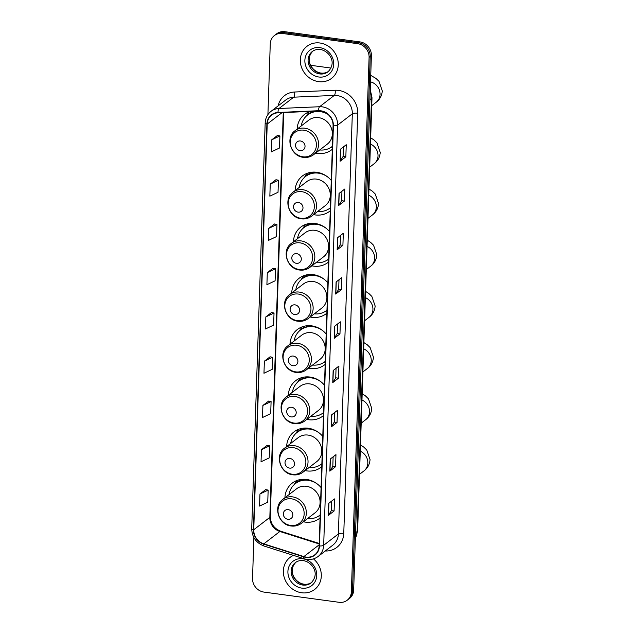<?xml version="1.0" encoding="UTF-8"?>
<svg xmlns="http://www.w3.org/2000/svg" width="634" height="634" viewBox="0 0 634 634"><rect width="100%" height="100%" fill="white"/><g stroke="black" fill="none" stroke-linecap="round" stroke-linejoin="round"><path stroke-width="0.95" d="M321.073 487.578A22.301 20.13 -127.6 0 0 306.571 479.439A22.301 20.13 -127.6 0 0 292.258 483.092A22.301 20.13 -127.6 0 0 284.912 497.777M303.401 521.782A22.301 20.13 -127.6 0 0 305.152 522.099A22.301 20.13 -127.6 0 0 319.465 518.438A22.301 20.13 -127.6 0 0 320.067 517.954M322.777 436.382A22.301 20.13 -127.6 0 0 308.267 428.243A22.301 20.13 -127.6 0 0 293.954 431.905A22.301 20.13 -127.6 0 0 286.616 446.582M305.097 470.586A22.301 20.13 -127.6 0 0 306.856 470.904A22.301 20.13 -127.6 0 0 321.169 467.242A22.301 20.13 -127.6 0 0 321.771 466.759M324.473 385.187A22.301 20.13 -127.6 0 0 309.963 377.048A22.301 20.13 -127.6 0 0 295.65 380.709A22.301 20.13 -127.6 0 0 288.312 395.386M306.793 419.399A22.301 20.13 -127.6 0 0 308.552 419.708A22.301 20.13 -127.6 0 0 322.864 416.047A22.301 20.13 -127.6 0 0 323.467 415.571M326.169 333.991A22.301 20.13 -127.6 0 0 311.666 325.852A22.301 20.13 -127.6 0 0 297.354 329.514A22.301 20.13 -127.6 0 0 290.007 344.199M308.496 368.203A22.301 20.13 -127.6 0 0 310.248 368.512A22.301 20.13 -127.6 0 0 324.56 364.859A22.301 20.13 -127.6 0 0 325.163 364.376M327.873 282.804A22.301 20.13 -127.6 0 0 313.362 274.657A22.301 20.13 -127.6 0 0 299.05 278.318A22.301 20.13 -127.6 0 0 291.703 293.003M310.192 317.008A22.301 20.13 -127.6 0 0 311.944 317.325A22.301 20.13 -127.6 0 0 326.264 313.664A22.301 20.13 -127.6 0 0 326.859 313.18M329.569 231.608A22.301 20.13 -127.6 0 0 315.058 223.469A22.301 20.13 -127.6 0 0 300.746 227.123A22.301 20.13 -127.6 0 0 293.407 241.808M311.888 265.812A22.301 20.13 -127.6 0 0 313.648 266.129A22.301 20.13 -127.6 0 0 327.96 262.468A22.301 20.13 -127.6 0 0 328.563 261.985M331.265 180.413A22.301 20.13 -127.6 0 0 316.762 172.274A22.301 20.13 -127.6 0 0 302.442 175.935A22.301 20.13 -127.6 0 0 295.103 190.612M313.584 214.617A22.301 20.13 -127.6 0 0 315.344 214.934A22.301 20.13 -127.6 0 0 329.656 211.273A22.301 20.13 -127.6 0 0 330.259 210.789M310.438 111.394A22.301 20.13 -127.6 0 0 304.486 114.437A22.301 20.13 -127.6 0 0 297.14 129.114M315.629 153.127A22.301 20.13 -127.6 0 0 317.38 153.436A22.301 20.13 -127.6 0 0 331.701 149.775A22.301 20.13 -127.6 0 0 332.295 149.291M326.922 113.581A22.301 20.13 -127.6 0 0 320.677 111.116M253.877 537.577L252.53 578.406A12.625 11.396 -127.6 0 0 263.99 592.093L339.103 602.3A12.625 11.396 -127.6 0 0 347.202 600.232L349.5 598.464A12.625 11.396 -127.6 0 0 353.661 590.072L371.389 55.594A12.625 11.396 -127.6 0 0 359.93 41.907L284.817 31.7A12.625 11.396 -127.6 0 0 276.709 33.768L275.56 34.656A12.625 11.396 -127.6 0 1 283.667 32.588A12.625 11.396 -127.6 0 0 275.56 34.656L274.419 35.536A12.625 11.396 -127.6 0 0 270.258 43.928L267.913 114.588M347.202 600.232A12.625 11.396 -127.6 0 0 351.363 591.839L369.091 57.361A12.625 11.396 -127.6 0 0 357.631 43.675L358.781 42.795L283.667 32.588L358.781 42.795A12.625 11.396 -127.6 0 1 370.24 56.474A12.625 11.396 -127.6 0 0 358.781 42.795L359.93 41.907M351.363 591.839L352.512 590.951L370.24 56.474L352.512 590.951A12.625 11.396 -127.6 0 1 348.351 599.344A12.625 11.396 -127.6 0 0 352.512 590.951L353.661 590.072M319.932 43.001A20.201 18.227 -127.6 0 0 306.967 46.314A20.201 18.227 -127.6 0 0 301.364 66.903A20.201 18.227 -127.6 0 0 318.648 81.635A20.201 18.227 -127.6 0 0 331.614 78.323A20.201 18.227 -127.6 0 0 337.209 57.734A20.201 18.227 -127.6 0 0 319.932 43.001A20.201 18.227 -127.6 0 0 306.967 46.314A20.201 18.227 -127.6 0 0 301.364 66.903A20.201 18.227 -127.6 0 0 318.648 81.635A20.201 18.227 -127.6 0 0 331.614 78.323A20.201 18.227 -127.6 0 0 337.209 57.734A20.201 18.227 -127.6 0 0 319.932 43.001M293.51 555.384A20.201 18.227 -127.6 0 0 290.007 557.444A20.201 18.227 -127.6 0 0 284.404 578.034A20.201 18.227 -127.6 0 0 301.689 592.766A20.201 18.227 -127.6 0 0 314.654 589.454A20.201 18.227 -127.6 0 0 313.465 558.871A20.201 18.227 -127.6 0 1 314.654 589.454A20.201 18.227 -127.6 0 1 301.689 592.766A20.201 18.227 -127.6 0 1 284.404 578.034A20.201 18.227 -127.6 0 1 290.007 557.444A20.201 18.227 -127.6 0 1 293.51 555.384M320.859 111.14A13.465 12.157 52.4 0 1 333.08 125.738L319.14 545.914A13.465 12.157 52.4 0 1 314.702 554.869A13.465 12.157 52.4 0 1 303.876 556.581L263.792 543.861A13.465 12.157 52.4 0 1 253.751 529.755L267.215 124.058A13.465 12.157 52.4 0 1 271.645 115.111A13.465 12.157 52.4 0 1 278.088 112.797L318.656 111.037A13.465 12.157 52.4 0 1 320.859 111.14M320.867 110.815A13.805 12.458 -127.6 0 0 318.609 110.712L278.041 112.472A13.805 12.458 -127.6 0 0 266.898 124.018L253.441 529.715A13.805 12.458 -127.6 0 0 263.72 544.17L303.805 556.89A13.805 12.458 -127.6 0 0 319.457 545.961L333.397 125.786A13.805 12.458 -127.6 0 0 320.867 110.815M331.653 501.106L331.336 510.639L328.507 515.252A3.368 0.975 -178.1 0 1 328.349 515.41L334.094 510.988L334.498 498.918L328.753 503.341L328.349 515.41M331.336 510.616L334.094 510.988M333.127 456.829L332.81 466.37L329.973 470.983A3.368 0.975 -178.1 0 1 329.823 471.141L335.56 466.719L335.965 454.641L330.219 459.064L329.823 471.141M332.81 466.347L335.56 466.719M337.034 422.45L334.276 422.07L331.439 426.706A3.368 0.975 -178.1 0 1 331.289 426.872L337.034 422.45L337.431 410.372L331.693 414.794L331.289 426.872M336.06 368.291L335.743 377.824L332.913 382.437A3.368 0.975 -178.1 0 1 332.755 382.595L338.501 378.173L338.897 366.103L333.159 370.525L332.755 382.595M335.743 377.801L338.501 378.173M343.406 146.929L343.089 156.471L340.252 161.084A3.368 0.975 -178.1 0 1 340.101 161.242L345.847 156.82L346.243 144.742L340.506 149.164L340.101 161.242M343.089 156.447L345.847 156.82M341.94 191.199L341.623 200.74L338.786 205.353A3.368 0.975 -178.1 0 1 338.635 205.511L344.373 201.089L344.777 189.019L339.031 193.441L338.635 205.511M341.623 200.716L344.373 201.089M342.907 245.358L340.149 244.986L337.312 249.622A3.368 0.975 -178.1 0 1 337.161 249.78L342.907 245.358L343.303 233.288L337.565 237.71L337.161 249.78M339 279.745L338.683 289.286L335.846 293.891A3.368 0.975 -178.1 0 1 335.695 294.057L341.441 289.635L341.837 277.557L336.099 281.979L335.695 294.057M338.683 289.262L341.441 289.635M337.534 324.014L337.217 333.555L334.38 338.168A3.368 0.975 -178.1 0 1 334.229 338.326L339.967 333.904L340.371 321.834L334.625 326.248L334.229 338.326M337.217 333.532L339.967 333.904M357.631 43.675L282.518 33.467A12.625 11.396 -127.6 0 0 274.419 35.536M268.642 401.084L262.896 405.451L262.5 417.521L270.686 413.637L271.09 401.568L268.586 401.068M267.168 445.353L261.43 449.72L261.034 461.79L269.22 457.914L269.624 445.837L267.112 445.345M265.701 489.622L259.964 493.989L259.56 506.067L267.754 502.183L268.15 490.106L265.646 489.614M273.048 268.269L267.302 272.636L266.906 284.706L275.093 280.822L275.497 268.753L272.992 268.253M274.514 223.992L268.776 228.359L268.372 240.437L276.567 236.553L276.963 224.484L274.459 223.984M275.98 179.723L270.243 184.09L269.846 196.168L278.033 192.284L278.437 180.207L275.925 179.715M277.454 135.454L271.709 139.821L271.312 151.891L279.499 148.015L279.903 135.938L277.399 135.438M270.108 356.807L264.37 361.174L263.966 373.252L272.16 369.368L272.557 357.291L270.052 356.799M265.836 316.905L265.44 328.975L273.626 325.099L274.031 313.022L271.518 312.53L265.836 316.905L274.031 313.022M340.149 245.017L340.466 235.476M334.276 422.101L334.594 412.56M267.302 272.636L275.497 268.753M268.776 228.359L276.963 224.484M270.243 184.09L278.437 180.207M271.709 139.821L279.903 135.938M264.37 361.174L272.557 357.291M262.896 405.451L271.09 401.568M261.43 449.72L269.624 445.837M259.964 493.989L268.15 490.106M300.136 150.638A5.048 4.557 -127.6 0 0 305.033 146.454A5.048 4.557 -127.6 0 0 300.453 140.978A5.048 4.557 -127.6 0 0 295.547 145.17A5.048 4.557 -127.6 0 0 300.136 150.638M313.576 154.704L327.334 144.108A15.153 13.671 -127.6 0 0 331.534 128.67A15.153 13.671 -127.6 0 0 318.569 117.615A15.153 13.671 -127.6 0 0 308.853 120.103L295.087 130.699C284.904 137.665 290.816 156.313 303.417 157.335C307.213 157.803 310.605 156.923 313.576 154.704A15.153 13.671 -127.6 0 0 317.777 139.266A15.153 13.671 -127.6 0 0 304.811 128.211A15.153 13.671 -127.6 0 0 295.087 130.699M319.734 149.965A19.987 18.045 -127.6 0 0 332.01 146.62A19.987 18.045 -127.6 0 0 332.398 146.311M327.643 114.128A19.987 18.045 -127.6 0 0 320.447 111.663A19.987 18.045 -127.6 0 0 307.617 114.944A19.987 18.045 -127.6 0 0 301.245 125.96M321.224 111.251A19.987 18.045 -127.6 0 0 321.026 111.219A19.987 18.045 -127.6 0 0 318.308 111.053M317.198 111.101A19.987 18.045 -127.6 0 0 308.195 114.5L307.617 114.944M306.42 115.959L307.926 113.629A21.881 19.749 52.4 0 1 309.305 111.774M307.213 115.261A20.177 18.212 -127.6 0 1 311.27 112.155L311.928 111.33M298.091 212.136A5.048 4.557 -127.6 0 0 302.997 207.952A5.048 4.557 -127.6 0 0 298.416 202.476A5.048 4.557 -127.6 0 0 293.51 206.66A5.048 4.557 -127.6 0 0 298.091 212.136M311.532 216.202L325.297 205.606A15.153 13.671 -127.6 0 0 329.498 190.168A15.153 13.671 -127.6 0 0 316.532 179.113A15.153 13.671 -127.6 0 0 306.808 181.601L293.051 192.197C282.867 199.163 288.779 217.811 301.38 218.833C305.176 219.301 308.56 218.421 311.532 216.202A15.153 13.671 -127.6 0 0 315.732 200.764A15.153 13.671 -127.6 0 0 302.775 189.709A15.153 13.671 -127.6 0 0 293.051 192.197M317.689 211.463A19.987 18.045 -127.6 0 0 329.965 208.118A19.987 18.045 -127.6 0 0 330.362 207.809M327.881 177.124A19.987 18.045 -127.6 0 0 318.411 173.161A19.987 18.045 -127.6 0 0 305.58 176.442A19.987 18.045 -127.6 0 0 299.208 187.458M319.179 172.749A19.987 18.045 -127.6 0 0 318.981 172.717A19.987 18.045 -127.6 0 0 306.151 175.998L305.58 176.442M304.383 177.457L305.889 175.127A21.881 19.749 52.4 0 1 307.26 173.272M314.369 172.614A17.673 15.953 -127.6 0 0 314.282 172.686L315.019 172.107M305.176 176.759A20.177 18.212 -127.6 0 1 309.226 173.653L310.192 172.448M296.395 263.332A5.048 4.557 -127.6 0 0 301.301 259.147A5.048 4.557 -127.6 0 0 296.712 253.671A5.048 4.557 -127.6 0 0 291.806 257.856A5.048 4.557 -127.6 0 0 296.395 263.332M309.836 267.397L323.594 256.802A15.153 13.671 -127.6 0 0 327.794 241.364A15.153 13.671 -127.6 0 0 314.836 230.308A15.153 13.671 -127.6 0 0 305.113 232.797L291.355 243.385C281.171 250.359 287.075 269.006 299.676 270.029C303.48 270.496 306.864 269.616 309.836 267.397A15.153 13.671 -127.6 0 0 314.036 251.952A15.153 13.671 -127.6 0 0 301.071 240.904A15.153 13.671 -127.6 0 0 291.355 243.385M315.994 262.658A19.987 18.045 -127.6 0 0 328.269 259.306A19.987 18.045 -127.6 0 0 328.658 258.997M326.177 228.311A19.987 18.045 -127.6 0 0 316.707 224.357A19.987 18.045 -127.6 0 0 303.884 227.63A19.987 18.045 -127.6 0 0 297.504 238.646M317.483 223.937A19.987 18.045 -127.6 0 0 317.285 223.913A19.987 18.045 -127.6 0 0 304.455 227.194L303.884 227.63M302.68 228.652L304.185 226.322A21.881 19.749 52.4 0 1 305.564 224.468M312.578 223.881L313.323 223.303M303.48 227.955A20.177 18.212 -127.6 0 1 307.53 224.84L308.496 223.643M294.699 314.527A5.048 4.557 -127.6 0 0 299.597 310.343A5.048 4.557 -127.6 0 0 295.016 304.867A5.048 4.557 -127.6 0 0 290.11 309.051A5.048 4.557 -127.6 0 0 294.699 314.527M308.14 318.593L321.898 307.997A15.153 13.671 -127.6 0 0 326.098 292.551A15.153 13.671 -127.6 0 0 313.133 281.504A15.153 13.671 -127.6 0 0 303.417 283.984L289.651 294.58C279.467 301.554 285.379 320.194 297.98 321.216C301.776 321.684 305.168 320.812 308.14 318.593A15.153 13.671 -127.6 0 0 312.34 303.147A15.153 13.671 -127.6 0 0 299.375 292.1A15.153 13.671 -127.6 0 0 289.651 294.58M314.298 313.846A19.987 18.045 -127.6 0 0 326.573 310.502A19.987 18.045 -127.6 0 0 326.962 310.192L326.573 310.502M324.481 279.507A19.987 18.045 -127.6 0 0 315.011 275.544A19.987 18.045 -127.6 0 0 302.18 278.825A19.987 18.045 -127.6 0 0 295.809 289.841M315.787 275.132A19.987 18.045 -127.6 0 0 315.589 275.108A19.987 18.045 -127.6 0 0 302.759 278.381L302.18 278.825M300.984 279.848L302.489 277.518A21.881 19.749 52.4 0 1 303.868 275.655M310.874 275.077L311.627 274.498M301.776 279.15A20.177 18.212 -127.6 0 1 305.834 276.036L306.801 274.839M292.995 365.723A5.048 4.557 -127.6 0 0 297.901 361.531A5.048 4.557 -127.6 0 0 293.32 356.062A5.048 4.557 -127.6 0 0 288.415 360.247A5.048 4.557 -127.6 0 0 292.995 365.723M306.436 369.781L320.202 359.185A15.153 13.671 -127.6 0 0 324.402 343.747A15.153 13.671 -127.6 0 0 311.437 332.699A15.153 13.671 -127.6 0 0 301.713 335.18L287.955 345.776C277.771 352.742 283.683 371.389 296.284 372.412C300.08 372.879 303.464 371.999 306.436 369.781A15.153 13.671 -127.6 0 0 310.636 354.343A15.153 13.671 -127.6 0 0 297.679 343.287A15.153 13.671 -127.6 0 0 287.955 345.776M312.594 365.041A19.987 18.045 -127.6 0 0 324.877 361.697A19.987 18.045 -127.6 0 0 325.266 361.388L324.877 361.697M322.785 330.702A19.987 18.045 -127.6 0 0 313.315 326.74A19.987 18.045 -127.6 0 0 300.484 330.021A19.987 18.045 -127.6 0 0 294.113 341.037M314.084 326.328A19.987 18.045 -127.6 0 0 313.885 326.296A19.987 18.045 -127.6 0 0 301.063 329.577L300.484 330.021M299.288 331.043L300.793 328.713A21.881 19.749 52.4 0 1 302.164 326.851M309.273 326.193A17.673 15.953 -127.6 0 0 309.186 326.264L309.923 325.694M300.08 330.346A20.177 18.212 -127.6 0 1 304.13 327.231L305.105 326.027M291.299 416.91A5.048 4.557 -127.6 0 0 296.205 412.726A5.048 4.557 -127.6 0 0 291.616 407.258A5.048 4.557 -127.6 0 0 286.719 411.442A5.048 4.557 -127.6 0 0 291.299 416.91M304.74 420.976L318.498 410.38A15.153 13.671 -127.6 0 0 322.698 394.942A15.153 13.671 -127.6 0 0 309.741 383.887A15.153 13.671 -127.6 0 0 300.017 386.375L286.259 396.971C276.075 403.937 281.979 422.585 294.588 423.607C298.384 424.075 301.768 423.195 304.74 420.976A15.153 13.671 -127.6 0 0 308.94 405.538A15.153 13.671 -127.6 0 0 295.983 394.483A15.153 13.671 -127.6 0 0 286.259 396.971M310.898 416.237A19.987 18.045 -127.6 0 0 323.174 412.892A19.987 18.045 -127.6 0 0 323.562 412.583L323.174 412.892M321.089 381.898A19.987 18.045 -127.6 0 0 311.619 377.935A19.987 18.045 -127.6 0 0 298.788 381.216A19.987 18.045 -127.6 0 0 292.417 392.232M312.388 377.523A19.987 18.045 -127.6 0 0 312.19 377.492A19.987 18.045 -127.6 0 0 299.359 380.772L298.788 381.216M297.592 382.231L299.089 379.901A21.881 19.749 52.4 0 1 300.468 378.046M307.577 377.388A17.673 15.953 -127.6 0 0 307.49 377.46L308.227 376.889M298.384 381.533A20.177 18.212 -127.6 0 1 302.434 378.427L303.401 377.222M289.603 468.106A5.048 4.557 -127.6 0 0 294.501 463.922A5.048 4.557 -127.6 0 0 289.92 458.445A5.048 4.557 -127.6 0 0 285.015 462.63A5.048 4.557 -127.6 0 0 289.603 468.106M303.044 472.171L316.802 461.576A15.153 13.671 -127.6 0 0 321.002 446.138A15.153 13.671 -127.6 0 0 308.037 435.082A15.153 13.671 -127.6 0 0 298.321 437.571L284.555 448.167C274.379 455.133 280.283 473.78 292.884 474.803C296.688 475.27 300.072 474.391 303.044 472.171A15.153 13.671 -127.6 0 0 307.244 456.734A15.153 13.671 -127.6 0 0 294.279 445.678A15.153 13.671 -127.6 0 0 284.555 448.167M309.202 467.432A19.987 18.045 -127.6 0 0 321.478 464.088A19.987 18.045 -127.6 0 0 321.866 463.771L321.478 464.088M319.385 433.093A19.987 18.045 -127.6 0 0 309.915 429.131A19.987 18.045 -127.6 0 0 297.084 432.412A19.987 18.045 -127.6 0 0 290.713 443.42M310.692 428.719A19.987 18.045 -127.6 0 0 310.494 428.687A19.987 18.045 -127.6 0 0 297.663 431.968L297.084 432.412M295.888 433.426L297.394 431.096A21.881 19.749 52.4 0 1 298.772 429.242M305.873 428.584A17.673 15.953 -127.6 0 0 305.794 428.655L306.531 428.077M296.68 432.729A20.177 18.212 -127.6 0 1 300.738 429.622L301.705 428.418M287.899 519.301A5.048 4.557 -127.6 0 0 292.805 515.117A5.048 4.557 -127.6 0 0 288.224 509.641A5.048 4.557 -127.6 0 0 283.319 513.825A5.048 4.557 -127.6 0 0 287.899 519.301M301.34 523.367L315.106 512.771A15.153 13.671 -127.6 0 0 319.306 497.333A15.153 13.671 -127.6 0 0 306.341 486.278A15.153 13.671 -127.6 0 0 296.617 488.766L282.859 499.354C272.675 506.328 278.588 524.968 291.188 525.998C294.984 526.458 298.368 525.586 301.34 523.367A15.153 13.671 -127.6 0 0 305.548 507.921A15.153 13.671 -127.6 0 0 292.583 496.874A15.153 13.671 -127.6 0 0 282.859 499.354M307.498 518.628A19.987 18.045 -127.6 0 0 319.782 515.276A19.987 18.045 -127.6 0 0 320.17 514.966L319.782 515.276M317.689 484.281A19.987 18.045 -127.6 0 0 308.219 480.326A19.987 18.045 -127.6 0 0 295.389 483.599A19.987 18.045 -127.6 0 0 289.017 494.615M308.988 479.906A19.987 18.045 -127.6 0 0 308.79 479.883A19.987 18.045 -127.6 0 0 295.967 483.163L295.389 483.599M294.192 484.622L295.698 482.292A21.881 19.749 52.4 0 1 297.069 480.437M304.177 479.779A17.673 15.953 -127.6 0 0 304.098 479.851L304.835 479.272M294.984 483.924A20.177 18.212 -127.6 0 1 299.034 480.81L300.009 479.613M355.381 538.211A16.833 15.192 -127.6 0 0 357.124 531.538L371.492 98.484A16.833 15.192 -127.6 0 0 370.201 91.399M369.923 99.689L371.492 98.484A8.416 2.441 1.9 0 0 371.999 97.691L357.631 530.745L355.373 538.472M284.817 31.7L282.518 33.467M371.389 55.594L369.091 57.361M357.631 530.745A8.416 2.441 1.9 0 1 357.124 531.538L355.563 532.742M278.08 105.91A21.041 18.988 52.4 0 1 294.604 92.009L335.164 90.25A21.041 18.988 52.4 0 1 357.711 113.224L343.771 533.4A4.208 1.22 1.9 0 0 338.382 533.963L352.322 113.787A16.833 15.192 -127.6 0 0 337.042 95.544A16.833 15.192 -127.6 0 0 334.284 95.417L293.724 97.176A16.833 15.192 -127.6 0 0 285.672 100.061L270.972 111.378A16.833 15.192 52.4 0 1 279.023 108.493A4.208 1.53 87.5 0 0 278.041 112.472M343.771 533.4A21.041 18.988 52.4 0 1 325.242 551.001M332.834 545.153A16.833 15.192 -127.6 0 0 338.382 533.963L323.681 545.28A16.833 15.192 52.4 0 1 318.141 556.47L332.834 545.153M294.604 92.009A4.208 1.53 -92.5 0 1 293.724 97.176L279.023 108.493L319.584 106.734A16.833 15.192 52.4 0 1 322.341 106.861A16.833 15.192 52.4 0 1 337.621 125.104A4.208 1.22 -178.1 0 1 333.397 125.786M318.609 110.712A4.208 1.53 87.5 0 1 319.584 106.734L334.284 95.417A4.208 1.53 -92.5 0 0 335.164 90.25M270.972 111.378C267.35 114.286 265.416 118.146 265.178 122.964A4.208 1.22 1.9 0 0 266.898 124.018M253.441 529.715A4.208 1.22 -178.1 0 1 251.714 528.669C252.007 537.133 256.12 542.926 264.053 546.04L304.146 558.76C309.305 560.266 313.973 559.505 318.141 556.47M263.72 544.17A4.208 1.102 107.6 0 0 264.053 546.04M303.805 556.89A4.208 1.102 107.6 0 0 304.146 558.76M319.457 545.961A4.208 1.22 1.9 0 0 323.681 545.28L337.621 125.104L352.322 113.787A4.208 1.22 1.9 0 1 357.711 113.224M253.751 529.755L269.83 517.384A13.465 12.157 -127.6 0 0 279.863 531.482L319.203 543.964M263.792 543.861L279.863 531.482A7.576 1.989 -72.4 0 1 280.68 531.229L319.227 543.457M303.876 556.581L319.179 544.796M267.215 124.058L282.067 112.622M283.263 112.575L269.83 517.384A7.576 2.195 1.9 0 0 270.282 516.662C270.583 523.676 274.046 528.534 280.68 531.229M334.38 338.168L334.776 326.138M335.846 293.891L336.242 281.868M337.312 249.622L337.716 237.591M338.786 205.353L339.182 193.322M340.252 161.084L340.648 149.053M332.913 382.437L333.31 370.407M331.439 426.706L331.844 414.676M329.973 470.983L330.369 458.953M328.507 515.252L328.903 503.222M312.831 51.124A12.823 11.578 -127.6 0 0 309.883 64.121A12.823 11.578 -127.6 0 0 320.749 73.148A12.823 11.578 -127.6 0 0 328.46 71.42M312.324 51.489A12.823 11.578 -127.6 0 0 308.766 64.565A12.823 11.578 -127.6 0 0 319.742 73.924A12.823 11.578 -127.6 0 0 327.976 71.816C337.526 62.211 328.848 50.831 320.297 49.476C317.222 49.111 314.567 49.785 312.324 51.489M318.799 76.999A15.351 13.853 -127.6 0 0 333.714 64.28A15.351 13.853 -127.6 0 0 319.774 47.637A15.351 13.853 -127.6 0 0 304.867 60.357A15.351 13.853 -127.6 0 0 318.799 76.999M370.518 81.865A11.784 10.635 52.4 0 1 380.059 94.418A11.784 10.635 52.4 0 1 376.184 102.248L371.73 105.68M302.878 156.796A13.916 12.561 -127.6 0 0 316.39 145.257A13.916 12.561 -127.6 0 0 303.757 130.176A13.916 12.561 -127.6 0 0 290.245 141.707A13.916 12.561 -127.6 0 0 302.878 156.796M331.59 146.929A20.177 18.212 -127.6 0 0 332.39 146.462M370.462 144.037A11.784 10.635 52.4 0 1 378.022 155.916A11.784 10.635 52.4 0 1 374.139 163.746L369.693 167.178M300.833 218.286A13.916 12.561 -127.6 0 0 314.353 206.755A13.916 12.561 -127.6 0 0 301.721 191.666A13.916 12.561 -127.6 0 0 288.201 203.205A13.916 12.561 -127.6 0 0 300.833 218.286M329.553 208.428A20.177 18.212 -127.6 0 0 330.354 207.96M368.758 195.232A11.784 10.635 52.4 0 1 376.327 207.112A11.784 10.635 52.4 0 1 372.443 214.942L367.989 218.365M299.137 269.482A13.916 12.561 -127.6 0 0 312.649 257.951A13.916 12.561 -127.6 0 0 300.017 242.862A13.916 12.561 -127.6 0 0 286.505 254.4A13.916 12.561 -127.6 0 0 299.137 269.482M327.857 259.615A20.177 18.212 -127.6 0 0 328.658 259.147M367.062 246.42A11.784 10.635 52.4 0 1 374.623 258.307A11.784 10.635 52.4 0 1 370.747 266.137L366.293 269.561M297.441 320.677A13.916 12.561 -127.6 0 0 310.953 309.146A13.916 12.561 -127.6 0 0 298.321 294.057A13.916 12.561 -127.6 0 0 284.809 305.588A13.916 12.561 -127.6 0 0 297.441 320.677M326.153 310.811A20.177 18.212 -127.6 0 0 326.954 310.343M365.366 297.615A11.784 10.635 52.4 0 1 372.927 309.495A11.784 10.635 52.4 0 1 369.043 317.333L364.598 320.756M295.737 371.873A13.916 12.561 -127.6 0 0 309.257 360.334A13.916 12.561 -127.6 0 0 296.625 345.253A13.916 12.561 -127.6 0 0 283.105 356.784A13.916 12.561 -127.6 0 0 295.737 371.873M324.457 362.006A20.177 18.212 -127.6 0 0 325.258 361.538M363.662 348.811A11.784 10.635 52.4 0 1 371.231 360.691A11.784 10.635 52.4 0 1 367.348 368.52L362.894 371.952M294.041 423.068A13.916 12.561 -127.6 0 0 307.561 411.529A13.916 12.561 -127.6 0 0 294.929 396.448A13.916 12.561 -127.6 0 0 281.409 407.979A13.916 12.561 -127.6 0 0 294.041 423.068M322.761 413.202A20.177 18.212 -127.6 0 0 323.562 412.734M361.966 400.006A11.784 10.635 52.4 0 1 369.527 411.886A11.784 10.635 52.4 0 1 365.652 419.716L361.198 423.147M292.345 474.256A13.916 12.561 -127.6 0 0 305.857 462.725A13.916 12.561 -127.6 0 0 293.225 447.636A13.916 12.561 -127.6 0 0 279.713 459.174A13.916 12.561 -127.6 0 0 292.345 474.256M321.066 464.397A20.177 18.212 -127.6 0 0 321.858 463.922M360.271 451.202A11.784 10.635 52.4 0 1 367.831 463.082A11.784 10.635 52.4 0 1 363.948 470.911L359.502 474.335M290.649 525.451A13.916 12.561 -127.6 0 0 304.161 513.92A13.916 12.561 -127.6 0 0 291.529 498.831A13.916 12.561 -127.6 0 0 278.009 510.362A13.916 12.561 -127.6 0 0 290.649 525.451M319.362 515.585A20.177 18.212 -127.6 0 0 320.162 515.117M295.872 562.255A12.823 11.578 -127.6 0 0 292.932 575.26A12.823 11.578 -127.6 0 0 303.789 584.279A12.823 11.578 -127.6 0 0 311.5 582.551M295.365 562.627A12.823 11.578 -127.6 0 0 291.814 575.696A12.823 11.578 -127.6 0 0 302.783 585.055A12.823 11.578 -127.6 0 0 311.017 582.947C320.566 573.342 311.896 561.962 303.337 560.607C300.27 560.25 297.608 560.916 295.365 562.627M301.847 588.13A15.351 13.853 -127.6 0 0 316.754 575.41A15.351 13.853 -127.6 0 0 302.822 558.768A15.351 13.853 -127.6 0 0 287.907 571.488A15.351 13.853 -127.6 0 0 301.847 588.13M370.264 89.632L371.999 97.691M265.178 122.964L251.714 528.669M283.691 112.551L270.282 516.662M328.983 71.04C326.732 72.751 324.077 73.425 321.01 73.061C311.968 71.911 304.066 59.224 313.331 50.72M376.184 102.248C379.853 99.514 381.89 95.734 382.286 90.924L378.989 81.334L376.033 78.457L370.731 75.351M330.98 68.06L310.628 65.294M330.718 147.516L332.374 146.977M374.139 163.746C377.816 161.012 379.845 157.232 380.241 152.414L376.945 142.832L373.997 139.956L370.668 137.808M328.674 209.014L330.338 208.475M372.443 214.942C376.113 212.208 378.149 208.428 378.546 203.609L375.249 194.028L372.301 191.143L368.964 189.003M326.978 260.209L328.634 259.663M370.747 266.137C374.417 263.395 376.453 259.623 376.85 254.805L373.545 245.215L370.597 242.339L367.268 240.199M325.282 311.405L326.938 310.858M369.043 317.333C372.721 314.591 374.749 310.818 375.146 306L371.849 296.411L368.901 293.534L365.572 291.386M323.586 362.593L325.242 362.054M367.348 368.52C371.025 365.786 373.054 362.006 373.45 357.196L370.153 347.606L367.205 344.73L363.868 342.582M321.882 413.788L323.546 413.249M365.652 419.716C369.321 416.982 371.358 413.202 371.754 408.383L368.457 398.802L365.501 395.925L362.173 393.777M320.186 464.984L321.842 464.445M363.948 470.911C367.625 468.177 369.662 464.397 370.05 459.579L366.753 449.989L363.805 447.113L360.477 444.973M318.49 516.179L320.146 515.632M312.023 582.178C309.78 583.882 307.125 584.556 304.051 584.191C295.008 583.05 287.115 570.354 296.371 561.851"/></g></svg>
